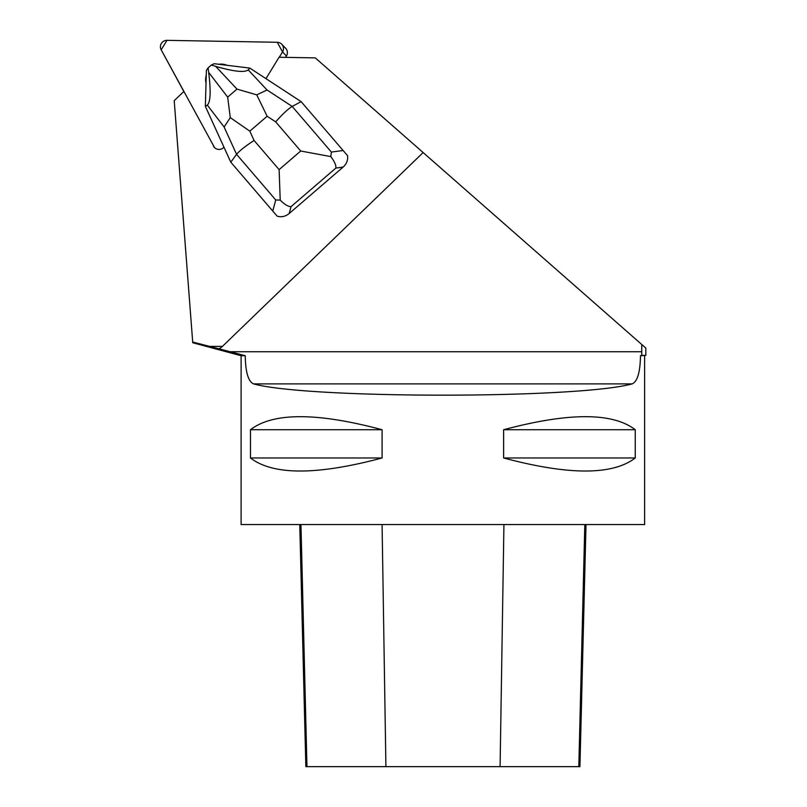 <?xml version="1.0" encoding="UTF-8"?>
<svg xmlns="http://www.w3.org/2000/svg" width="807" height="807" viewBox="0 0 807 807"><rect width="100%" height="100%" fill="white"/><g stroke="black" fill="none" stroke-linecap="round" stroke-linejoin="round"><path stroke-width="1.21" d="M214.541 147.57L161.178 49.802L166.968 40.35L277.285 42.277L282.531 51.92L279.272 57.257L282.531 51.92A6.406 6.335 -44 0 0 281.714 44.193L285.638 48.259A6.406 6.335 136 0 1 286.455 55.986L285.617 57.368M281.714 44.193A6.406 6.335 -44 0 0 277.285 42.277L166.968 40.35A6.406 6.335 -44 0 0 161.178 49.802L183.845 91.514M347.565 155.67L301.122 101.632L347.565 155.67C348.11 160.068 346.627 163.871 343.106 167.089L289.188 213.512C285.476 216.508 281.492 217.416 277.235 216.205L272.746 211.041L275.742 199.965L236.572 154.339C239.346 150.909 245.177 146.279 254.064 140.458L279.111 169.621L280.221 200.106C284.468 204.423 288.069 206.612 291.034 206.663L289.188 213.512M223.953 147.167A6.406 6.335 136 0 1 213.502 146.168M192.752 342.723L174.211 100.663L183.814 91.544M192.702 342.027L218.99 348.826A314.286 32.28 0 0 0 222.439 346.385L423.14 152.563L315.285 57.882L279.071 57.247L265.977 78.652M206.027 83.04A15.373 15.202 136 0 1 206.249 75.243M218.818 64.278A15.373 15.202 136 0 1 226.928 65.276M641.767 344.518L641.726 355.393L645.822 355.393L645.822 348.069L423.14 152.563M641.726 355.393L640.486 355.716C640.193 372.259 637.419 381.64 632.143 383.89C577.802 398.92 307.931 398.92 253.58 383.89C248.314 381.661 245.53 372.269 245.237 355.716L241.111 355.716L192.742 342.753M645.822 355.393L640.486 355.716M245.237 355.716L218.99 348.826M241.111 355.716L241.111 524.55L644.611 524.55L644.611 355.716M382.094 429.728L382.094 457.973C316.929 475.363 273.059 475.363 250.483 457.973L250.483 429.728C273.059 412.337 316.929 412.337 382.094 429.728L250.483 429.728M635.24 429.728L635.24 457.973C612.664 475.363 568.794 475.363 503.629 457.973L503.629 429.728C568.794 412.337 612.664 412.337 635.24 429.728L503.629 429.728M299.76 524.55L305.843 766.65L579.93 766.65L586.013 524.55M382.094 457.973L250.483 457.973M635.24 457.973L503.629 457.973M230.792 162.177L236.572 154.339L224.104 126.981L207.308 105.122L205.361 106.353L230.792 162.177L272.746 211.041M331.384 152.069L330.779 156.588L300.718 151.02L275.681 121.857C282.763 113.918 288.27 108.784 292.205 106.443L301.122 101.632L249.817 68.091L248.223 69.896L267.056 90.001L292.205 106.443L331.384 152.069L343.076 150.495M343.106 167.089L335.873 168.068C336.166 165.203 334.471 161.38 330.779 156.588M280.221 200.106L275.742 199.965M236.986 89.103L256.757 94.853L267.127 116.258L249.827 131.148L230.277 117.64L227.675 97.122L236.986 89.103L215.691 66.366L211.333 65.064L214.137 63.703L249.817 68.091M215.691 66.366C233.828 71.591 244.672 72.771 248.223 69.896M207.308 105.122C210.536 102.156 210.99 91.241 208.68 72.398L227.675 97.122M205.361 106.353L206.39 70.38L208.085 67.859L208.68 72.398M208.085 67.859L211.333 65.064M256.757 94.853L267.056 90.001M224.104 126.981L230.277 117.64M286.455 55.986L282.531 51.92M209.507 346.385L222.439 346.385M641.767 351.731L230.015 351.731M632.143 383.89L253.58 383.89M306.963 766.65L300.961 524.55M385.907 766.65L382.084 524.55M500.098 766.65L503.931 524.55M578.811 766.65L584.813 524.55M335.873 168.068L291.034 206.663M275.681 121.857L267.127 116.258M249.827 131.148L254.064 140.458M279.111 169.621L300.718 151.02"/></g></svg>
